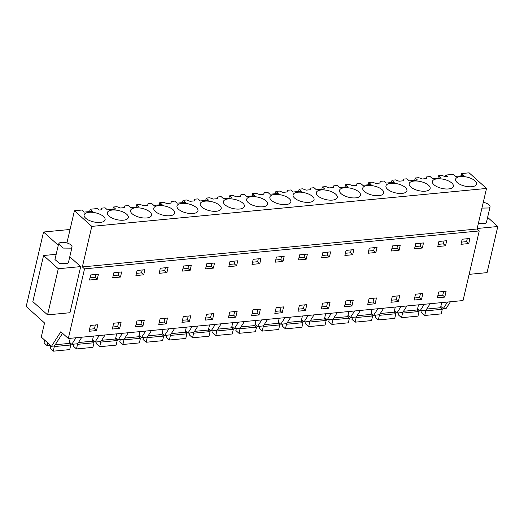 <?xml version="1.0" encoding="UTF-8"?>
<svg xmlns="http://www.w3.org/2000/svg" width="524" height="524" viewBox="0 0 524 524"><rect width="100%" height="100%" fill="white"/><g stroke="black" fill="none" stroke-linecap="round" stroke-linejoin="round"><path stroke-width="0.79" d="M426.248 178.599L426.641 176.902L430.165 176.568L432.451 178.619L440.723 177.826L438.437 175.769L441.955 175.429L445.466 176.752L447.575 176.549L445.904 175.049L453.378 174.335L455.664 176.392L463.936 175.592L461.651 173.536L469.124 172.822L486.508 188.45L91.798 226.388L74.415 210.759L81.888 210.039L84.174 212.096L92.447 211.303L90.161 209.246L89.617 211.572M62.559 333.31L54.43 345.991L51.503 346.272L60.817 331.744L68.323 338.497L463.039 300.553L479.237 230.933L477.076 228.988L486.508 188.45M440.841 306.409L443.291 308.61L446.219 308.328L450.424 301.765M70.059 229.466L43.531 232.021L26.2 306.494L44.533 322.974L41.258 337.056L51.503 346.272M58.269 245.271L43.531 232.021M461.651 173.536L461.113 175.868M426.641 176.902L426.464 178.579L422.246 178.985L418.735 177.662L415.218 178.003L414.674 180.328M403.028 180.832L403.421 179.136L406.945 178.795L409.231 180.852L417.504 180.059L415.218 178.003M403.428 179.136L403.244 180.813L399.033 181.212L395.515 179.896L391.998 180.236L391.454 182.562M379.808 183.066L380.208 181.369L383.725 181.029L386.011 183.086L394.284 182.287L391.998 180.236M380.208 181.369L380.024 183.04L375.813 183.446L372.295 182.129L368.778 182.463L368.241 184.795M356.595 185.293L356.988 183.597L360.505 183.262L362.791 185.319L371.064 184.52L368.778 182.463M356.988 183.597L356.805 185.273L354.702 185.476L352.593 185.679L349.082 184.356L345.558 184.697L345.021 187.022M333.375 187.527L333.768 185.83L337.286 185.489L339.572 187.546L347.844 186.754L345.558 184.697M333.768 185.83L333.591 187.507L329.373 187.913L325.863 186.59L322.345 186.93L321.802 189.256M310.156 189.76L310.549 188.064L314.072 187.723L316.358 189.78L324.631 188.987L322.345 186.93M310.549 188.064L310.372 189.74L306.154 190.14L302.643 188.823L299.125 189.164L298.582 191.489M286.936 191.987L287.335 190.297L290.853 189.957L293.139 192.013L301.411 191.214L299.125 189.164M287.335 190.297L287.152 191.967L282.94 192.374L279.423 191.057L275.906 191.391L275.362 193.723M263.723 194.221L264.116 192.524L267.633 192.19L269.919 194.24L278.192 193.448L275.906 191.391M264.116 192.524L263.932 194.201L259.721 194.607L256.21 193.284L252.686 193.625L252.149 195.95M240.503 196.454L240.896 194.758L244.413 194.417L246.699 196.474L254.972 195.681L252.686 193.625M240.896 194.758L240.713 196.434L238.61 196.638L236.501 196.841L232.99 195.518L229.466 195.858L228.929 198.183M217.283 198.688L217.676 196.991L221.194 196.651L223.486 198.707L231.759 197.908L229.466 195.858M217.676 196.991L217.499 198.662L213.281 199.068L209.77 197.751L206.253 198.085L205.709 200.417M194.063 200.915L194.456 199.218L197.98 198.884L200.266 200.941L208.539 200.142L206.253 198.085M194.456 199.218L194.28 200.895L190.061 201.301L186.551 199.985L183.033 200.319L182.49 202.644M170.844 203.148L171.243 201.452L174.761 201.118L177.047 203.168L185.319 202.375L183.033 200.319M171.243 201.452L171.06 203.129L166.848 203.535L163.331 202.212L159.813 202.552L159.27 204.877M147.63 205.382L148.023 203.685L151.541 203.345L153.827 205.401L162.099 204.609L159.813 202.552M148.023 203.685L147.84 205.362L145.738 205.565L143.628 205.768L140.118 204.445L136.594 204.786L136.057 207.111M124.411 207.615L124.804 205.919L128.321 205.578L130.607 207.635L138.88 206.836L136.594 204.786M124.804 205.919L124.62 207.589L120.409 207.995L116.898 206.679L113.38 207.013L112.837 209.345M101.191 209.842L101.584 208.146L105.108 207.812L107.394 209.869L115.666 209.069L113.38 207.013M101.584 208.146L101.407 209.823L99.298 210.026L97.634 208.526L90.161 209.246M457.183 182.509A10.768 4.637 -166.9 0 1 455.611 179.208A10.768 4.637 -166.9 0 1 463.681 176.588A10.768 4.637 -166.9 0 1 475.013 180.793A10.768 4.637 -166.9 0 1 476.591 184.094A10.768 4.637 -166.9 0 1 468.522 186.714A10.768 4.637 -166.9 0 1 457.183 182.509M317.878 195.897A10.768 4.637 -166.9 0 1 316.3 192.603A10.768 4.637 -166.9 0 1 324.369 189.976A10.768 4.637 -166.9 0 1 335.701 194.188A10.768 4.637 -166.9 0 1 337.279 197.483A10.768 4.637 -166.9 0 1 329.21 200.109A10.768 4.637 -166.9 0 1 317.878 195.897M358.92 191.954A10.768 4.637 -166.9 0 1 360.499 195.249A10.768 4.637 -166.9 0 1 352.429 197.876A10.768 4.637 -166.9 0 1 341.098 193.67A10.768 4.637 -166.9 0 1 339.519 190.369A10.768 4.637 -166.9 0 1 347.589 187.749A10.768 4.637 -166.9 0 1 358.92 191.954M266.048 200.882A10.768 4.637 -166.9 0 1 267.626 204.177A10.768 4.637 -166.9 0 1 259.557 206.803A10.768 4.637 -166.9 0 1 248.219 202.592A10.768 4.637 -166.9 0 1 246.647 199.297A10.768 4.637 -166.9 0 1 254.71 196.677A10.768 4.637 -166.9 0 1 266.048 200.882M225.006 204.825A10.768 4.637 -166.9 0 1 223.427 201.53A10.768 4.637 -166.9 0 1 231.497 198.904A10.768 4.637 -166.9 0 1 242.828 203.116A10.768 4.637 -166.9 0 1 244.407 206.41A10.768 4.637 -166.9 0 1 236.337 209.037A10.768 4.637 -166.9 0 1 225.006 204.825M201.786 207.059A10.768 4.637 -166.9 0 1 200.207 203.757A10.768 4.637 -166.9 0 1 208.277 201.137A10.768 4.637 -166.9 0 1 219.608 205.343A10.768 4.637 -166.9 0 1 221.187 208.644A10.768 4.637 -166.9 0 1 213.117 211.264A10.768 4.637 -166.9 0 1 201.786 207.059M132.127 213.753A10.768 4.637 -166.9 0 1 130.555 210.458A10.768 4.637 -166.9 0 1 138.624 207.832A10.768 4.637 -166.9 0 1 149.956 212.043A10.768 4.637 -166.9 0 1 151.534 215.338A10.768 4.637 -166.9 0 1 143.465 217.964A10.768 4.637 -166.9 0 1 132.127 213.753M405.36 187.494A10.768 4.637 -166.9 0 1 406.932 190.788A10.768 4.637 -166.9 0 1 398.869 193.415A10.768 4.637 -166.9 0 1 387.531 189.203A10.768 4.637 -166.9 0 1 385.952 185.909A10.768 4.637 -166.9 0 1 394.022 183.282A10.768 4.637 -166.9 0 1 405.36 187.494M312.481 196.415A10.768 4.637 -166.9 0 1 314.059 199.716A10.768 4.637 -166.9 0 1 305.99 202.336A10.768 4.637 -166.9 0 1 294.658 198.131A10.768 4.637 -166.9 0 1 293.08 194.836A10.768 4.637 -166.9 0 1 301.149 192.21A10.768 4.637 -166.9 0 1 312.481 196.415M271.439 200.364A10.768 4.637 -166.9 0 1 269.867 197.063A10.768 4.637 -166.9 0 1 277.93 194.443A10.768 4.637 -166.9 0 1 289.268 198.648A10.768 4.637 -166.9 0 1 290.84 201.95A10.768 4.637 -166.9 0 1 282.777 204.57A10.768 4.637 -166.9 0 1 271.439 200.364M178.566 209.292A10.768 4.637 -166.9 0 1 176.988 205.991A10.768 4.637 -166.9 0 1 185.057 203.371A10.768 4.637 -166.9 0 1 196.389 207.576A10.768 4.637 -166.9 0 1 197.967 210.877A10.768 4.637 -166.9 0 1 189.898 213.497A10.768 4.637 -166.9 0 1 178.566 209.292M173.175 209.81A10.768 4.637 -166.9 0 1 174.747 213.104A10.768 4.637 -166.9 0 1 166.684 215.731A10.768 4.637 -166.9 0 1 155.346 211.519A10.768 4.637 -166.9 0 1 153.774 208.225A10.768 4.637 -166.9 0 1 161.837 205.598A10.768 4.637 -166.9 0 1 173.175 209.81M126.736 214.27A10.768 4.637 -166.9 0 1 128.315 217.571A10.768 4.637 -166.9 0 1 120.245 220.191A10.768 4.637 -166.9 0 1 108.913 215.986A10.768 4.637 -166.9 0 1 107.335 212.685A10.768 4.637 -166.9 0 1 115.404 210.065A10.768 4.637 -166.9 0 1 126.736 214.27M85.694 218.22A10.768 4.637 -166.9 0 1 84.115 214.919A10.768 4.637 -166.9 0 1 92.185 212.299A10.768 4.637 -166.9 0 1 103.516 216.504A10.768 4.637 -166.9 0 1 105.095 219.798A10.768 4.637 -166.9 0 1 97.025 222.425A10.768 4.637 -166.9 0 1 85.694 218.22M428.573 185.26A10.768 4.637 -166.9 0 1 430.152 188.555A10.768 4.637 -166.9 0 1 422.082 191.181A10.768 4.637 -166.9 0 1 410.751 186.97A10.768 4.637 -166.9 0 1 409.172 183.675A10.768 4.637 -166.9 0 1 417.242 181.049A10.768 4.637 -166.9 0 1 428.573 185.26M433.97 184.743A10.768 4.637 -166.9 0 1 432.392 181.442A10.768 4.637 -166.9 0 1 440.461 178.822A10.768 4.637 -166.9 0 1 451.793 183.027A10.768 4.637 -166.9 0 1 453.371 186.328A10.768 4.637 -166.9 0 1 445.302 188.948A10.768 4.637 -166.9 0 1 433.97 184.743M382.14 189.721A10.768 4.637 -166.9 0 1 383.712 193.022A10.768 4.637 -166.9 0 1 375.649 195.642A10.768 4.637 -166.9 0 1 364.311 191.437A10.768 4.637 -166.9 0 1 362.739 188.136A10.768 4.637 -166.9 0 1 370.802 185.516A10.768 4.637 -166.9 0 1 382.14 189.721M477.076 228.988L82.36 266.926L91.798 226.388M479.237 230.933L84.528 268.871L82.36 266.926M68.323 338.497L84.528 268.871M468.744 243.568L469.936 238.472L462.161 239.219L460.976 244.315L468.744 243.568L466.583 241.623L467.257 238.728M94.143 325.096L97.844 324.742L96.488 330.565L89.087 331.279L90.442 325.45L94.143 325.096M113.656 323.223L121.064 322.509L119.708 328.338L112.306 329.046L113.656 323.223M160.324 268.236L168.093 267.489L166.907 272.585L159.139 273.332L160.324 268.236M166.147 323.871L167.497 318.048L160.095 318.756L158.739 324.585L166.147 323.871L164.123 322.057L159.217 322.529M142.928 326.105L144.283 320.275L136.875 320.989L135.52 326.812L142.928 326.105L140.904 324.284L135.998 324.756M229.748 312.062L237.156 311.348L235.8 317.177L228.392 317.891L229.748 312.062M276.417 257.074L284.185 256.328L282.999 261.424L275.231 262.17L276.417 257.074M283.589 306.887L282.233 312.71L274.831 313.424L276.187 307.601L283.589 306.887M301.752 310.837L298.051 311.191L299.407 305.368L306.809 304.654L305.453 310.483L301.752 310.837M307.405 254.094L306.219 259.19L298.451 259.937L299.636 254.841L307.405 254.094M351.892 306.016L353.248 300.193L345.84 300.9L344.484 306.73L351.892 306.016L349.868 304.202L344.962 304.673M329.439 256.963L330.624 251.861L322.856 252.607L321.664 257.71L329.439 256.963L327.271 255.018L327.945 252.123M369.289 248.147L377.057 247.4L375.872 252.496L368.103 253.243L369.289 248.147M422.311 248.035L423.497 242.939L415.729 243.686L414.543 248.782L422.311 248.035L420.143 246.09L420.818 243.195M422.901 293.499L421.545 299.322L414.143 300.036L415.499 294.206L422.901 293.499M446.717 240.706L445.531 245.802L437.756 246.549L438.942 241.453L446.717 240.706M376.468 297.959L375.112 303.782L367.704 304.496L369.06 298.673L376.468 297.959M394.624 301.909L390.924 302.263L392.279 296.44L399.681 295.726L398.325 301.555L394.624 301.909M400.277 245.167L399.091 250.269L391.323 251.016L392.509 245.913L400.277 245.167M326.328 302.78L330.028 302.42L328.672 308.25L321.271 308.964L322.627 303.134L326.328 302.78M236.566 265.891L228.792 266.637L229.977 261.535L237.752 260.788L236.566 265.891L234.398 263.939L235.073 261.05M255.312 315.297L251.612 315.658L252.968 309.828L260.376 309.121L259.02 314.944L255.312 315.297M206.764 263.769L214.532 263.022L213.347 268.118L205.578 268.864L206.764 263.769M212.58 319.411L213.936 313.581L206.535 314.295L205.179 320.118L212.58 319.411L210.563 317.59L205.657 318.061M189.361 321.638L190.716 315.815L183.315 316.529L181.959 322.352L189.361 321.638L187.343 319.823L182.437 320.295M253.197 259.308L260.965 258.561L259.78 263.657L252.011 264.404L253.197 259.308M190.127 270.351L191.312 265.255L183.544 266.002L182.359 271.098L190.127 270.351L187.959 268.406L188.633 265.511M143.687 274.818L144.879 269.716L137.105 270.463L135.919 275.565L143.687 274.818L141.526 272.866L142.201 269.978M113.885 272.696L121.66 271.949L120.474 277.045L112.699 277.792L113.885 272.696M444.765 297.088L446.121 291.265L438.712 291.973L437.363 297.802L444.765 297.088L442.741 295.274L437.841 295.746M90.672 274.93L98.44 274.183L97.254 279.279L89.486 280.026L90.672 274.93M352.652 254.73L344.884 255.476L346.069 250.38L353.844 249.634L352.652 254.73L350.491 252.784L351.165 249.889M447.503 302.047L443.291 308.61M487.615 217.349L497.8 226.506L477.187 228.49M497.8 226.506L487.065 272.631L469.137 274.353M430.132 303.717L425.927 310.28L420.071 310.843L417.628 308.643M424.283 304.28L420.071 310.843M406.912 305.951L402.707 312.514L396.858 313.077L394.408 310.876M401.063 306.514L396.858 313.077M383.699 308.184L379.487 314.741L373.638 315.304L371.189 313.103M377.843 308.741L373.638 315.304M360.479 310.411L356.268 316.974L350.418 317.537L347.969 315.337M354.63 310.974L350.418 317.537M337.26 312.645L333.048 319.208L327.199 319.771L324.749 317.57M331.41 313.208L327.199 319.771M314.04 314.878L309.835 321.441L303.979 321.998L301.536 319.797M308.191 315.441L303.979 321.998M290.82 317.112L286.615 323.668L280.766 324.232L278.316 322.031M284.971 317.668L280.766 324.232M267.607 319.339L263.395 325.902L257.546 326.465L255.096 324.264M261.751 319.902L257.546 326.465M244.387 321.572L240.175 328.135L234.326 328.699L231.877 326.498M238.538 322.136L234.326 328.699M221.167 323.806L216.956 330.369L211.107 330.926L208.663 328.725M215.318 324.369L211.107 330.926M197.948 326.033L193.742 332.596L187.893 333.159L185.444 330.958M192.098 326.596L187.893 333.159M174.728 328.266L170.523 334.829L164.674 335.393L162.224 333.192M168.879 328.83L164.674 335.393M151.515 330.5L147.303 337.063L141.454 337.626L139.004 335.426M145.659 331.063L141.454 337.626M128.295 332.733L124.083 339.29L118.234 339.853L115.784 337.653M122.446 333.29L118.234 339.853M105.075 334.96L100.87 341.524L95.014 342.087L92.571 339.886M99.226 335.524L95.014 342.087M81.855 337.194L77.65 343.757L71.801 344.32L69.351 342.12M76.006 337.757L71.801 344.32M62.376 333.598L62.828 333.552M66.928 242.926L74.415 210.759M69.771 256.78L80.689 266.598L58.295 268.753L47.566 314.878L69.961 312.723L80.689 266.598M438.437 175.769L437.894 178.094M445.511 176.745L445.904 175.049M461.487 242.114L466.583 241.623M96.488 330.565L94.471 328.751L89.565 329.223M95.348 324.978L94.471 328.751M119.708 328.338L117.684 326.518L112.784 326.989M118.562 322.751L117.684 326.518M166.907 272.585L164.746 270.639L165.414 267.744M159.65 271.124L164.746 270.639M165.001 318.284L164.123 322.057M141.781 320.518L140.904 324.284M235.8 317.177L233.776 315.356L228.877 315.828M234.654 311.59L233.776 315.356M282.999 261.424L280.838 259.478L281.506 256.583M275.742 259.969L280.838 259.478M282.233 312.71L280.216 310.896L275.31 311.367M281.093 307.13L280.216 310.896M305.453 310.483L303.435 308.662L298.529 309.134M304.313 304.896L303.435 308.662M306.219 259.19L304.051 257.245L304.726 254.35M298.962 257.736L304.051 257.245M350.746 300.429L349.868 304.202M322.181 255.502L327.271 255.018M375.872 252.496L373.71 250.551L374.378 247.656M368.614 251.042L373.71 250.551M415.054 246.575L420.143 246.09M421.545 299.322L419.528 297.508L414.622 297.979M420.405 293.735L419.528 297.508M445.531 245.802L443.363 243.857L444.038 240.961M438.274 244.348L443.363 243.857M375.112 303.782L373.088 301.968L368.182 302.44M373.966 298.202L373.088 301.968M398.325 301.555L396.308 299.735L391.402 300.206M397.185 295.968L396.308 299.735M399.091 250.269L396.923 248.317L397.598 245.429M391.834 248.808L396.923 248.317M328.672 308.25L326.649 306.435L321.749 306.907M327.526 302.662L326.649 306.435M229.309 264.43L234.398 263.939M259.02 314.944L256.996 313.129L252.09 313.601M257.873 309.357L256.996 313.129M213.347 268.118L211.179 266.172L211.853 263.277M206.089 266.664L211.179 266.172M211.434 313.824L210.563 317.59M188.221 316.057L187.343 319.823M259.78 263.657L257.618 261.712L258.293 258.817M252.522 262.197L257.618 261.712M182.869 268.897L187.959 268.406M136.43 273.358L141.526 272.866M120.474 277.045L118.306 275.1L118.981 272.205M113.217 275.591L118.306 275.1M443.618 291.508L442.741 295.274M97.254 279.279L95.086 277.334L95.761 274.438M89.997 277.825L95.086 277.334M345.401 253.275L350.491 252.784M56.166 254.304L43.571 255.516L32.842 301.641L47.566 314.878M43.571 255.516L58.295 268.753M481.936 208.1L489.219 207.969A6.904 2.974 13.1 0 0 490.038 206.947L486.423 222.484L485.604 223.506L478.32 223.637M490.038 206.947A6.904 2.974 13.1 0 0 483.272 202.343M72.017 247.132L68.402 262.668L67.583 263.683L59.657 263.618L54.955 259.537L58.57 244.001L63.273 248.081L71.199 248.147A6.904 2.974 13.1 0 0 72.017 247.132A6.904 2.974 13.1 0 0 67.314 243.044A6.904 2.974 13.1 0 0 59.382 242.979L58.57 244.001M441.732 302.603L440.54 307.719L442.269 309.278L441.195 313.889L424.741 315.474L425.816 310.856L442.269 309.278M419.115 309.979L417.543 308.996M440.54 307.719L426.713 309.049M425.246 310.346L425.816 310.856M424.741 315.474L421.63 312.671L422.095 310.647M418.676 310.018L418.761 309.664M418.512 304.837L417.32 309.953L419.049 311.511L417.982 316.123L401.528 317.701L402.596 313.09L419.049 311.511M395.895 312.212L394.323 311.23M417.32 309.953L403.493 311.282M402.026 312.579L402.596 313.09M401.528 317.701L398.41 314.904L398.882 312.88M395.463 312.252L395.541 311.898M395.293 307.064L394.1 312.186L395.836 313.738L394.762 318.356L378.308 319.935L379.383 315.324L395.836 313.738M372.675 314.439L371.103 313.463M394.1 312.186L380.273 313.516M378.806 314.806L379.383 315.324M378.308 319.935L375.191 317.131L375.662 315.114M372.243 314.485L372.328 314.125M372.073 309.298L370.881 314.413L372.616 315.972L371.542 320.583L355.089 322.168L356.163 317.557L372.616 315.972M349.456 316.673L347.89 315.69M370.881 314.413L357.06 315.743M355.593 317.04L356.163 317.557M355.089 322.168L351.971 319.365L352.442 317.341M349.023 316.712L349.108 316.358M348.853 311.531L347.667 316.647L349.397 318.206L348.322 322.817L331.869 324.402L332.943 319.784L349.397 318.206M326.236 318.906L324.67 317.924M347.667 316.647L333.84 317.976M332.373 319.273L332.943 319.784M331.869 324.402L328.751 321.598L329.223 319.575M325.804 318.946L325.889 318.592M325.64 313.765L324.448 318.88L326.177 320.439L325.103 325.05L308.649 326.629L309.723 322.018L326.177 320.439M303.023 321.133L301.451 320.157M324.448 318.88L310.621 320.21M309.153 321.507L309.723 322.018M308.649 326.629L305.538 323.832L306.009 321.808M302.59 321.179L302.669 320.819M302.42 315.992L301.228 321.114L302.964 322.666L301.889 327.284L285.436 328.862L286.51 324.251L302.964 322.666M279.803 323.367L278.231 322.391M301.228 321.114L287.401 322.437M285.934 323.734L286.51 324.251M285.436 328.862L282.318 326.059L282.79 324.035M279.371 323.413L279.449 323.053M279.2 318.225L278.008 323.341L279.744 324.9L278.67 329.511L262.216 331.096L263.29 326.485L279.744 324.9M256.583 325.601L255.011 324.618M278.008 323.341L264.188 324.67M262.714 325.967L263.29 326.485M262.216 331.096L259.098 328.293L259.57 326.269M256.151 325.64L256.236 325.286M255.981 320.459L254.795 325.574L256.524 327.133L255.45 331.744L238.996 333.323L240.071 328.712L256.524 327.133M233.363 327.834L231.798 326.852M254.795 325.574L240.968 326.904M239.501 328.201L240.071 328.712M238.996 333.323L235.879 330.526L236.35 328.502M232.931 327.873L233.016 327.52M232.767 322.692L231.575 327.808L233.304 329.367L232.23 333.978L215.777 335.556L216.851 330.945L233.304 329.367M210.15 330.061L208.578 329.085M231.575 327.808L217.748 329.137M216.281 330.428L216.851 330.945M215.777 335.556L212.665 332.753L213.13 330.736M209.711 330.107L209.797 329.747M209.548 324.919L208.356 330.035L210.085 331.594L209.017 336.205L192.563 337.79L193.631 333.179L210.085 331.594M186.93 332.295L185.358 331.312M208.356 330.035L194.528 331.365M193.061 332.661L193.631 333.179M192.563 337.79L189.446 334.987L189.917 332.963M186.498 332.334L186.577 331.98M186.328 327.153L185.136 332.268L186.872 333.827L185.797 338.439L169.344 340.024L170.418 335.406L186.872 333.827M163.711 334.528L162.139 333.546M185.136 332.268L171.309 333.598M169.842 334.895L170.418 335.406M169.344 340.024L166.226 337.22L166.698 335.196M163.278 334.567L163.357 334.214M163.108 329.386L161.916 334.502L163.652 336.061L162.578 340.672L146.124 342.251L147.198 337.639L163.652 336.061M140.491 336.762L138.925 335.779M161.916 334.502L148.096 335.832M146.622 337.129L147.198 337.639M146.124 342.251L143.006 339.454L143.478 337.43M140.059 336.801L140.144 336.447M139.888 331.613L138.703 336.736L140.432 338.288L139.358 342.906L122.904 344.484L123.978 339.873L140.432 338.288M117.271 338.989L115.706 338.013M138.703 336.736L124.876 338.065M123.409 339.356L123.978 339.873M122.904 344.484L119.786 341.681L120.258 339.663M116.839 339.035L116.924 338.674M116.675 333.847L115.483 338.963L117.212 340.521L116.138 345.133L99.684 346.718L100.759 342.106L117.212 340.521M94.058 341.222L92.486 340.24M115.483 338.963L101.656 340.292M100.189 341.589L100.759 342.106M99.684 346.718L96.573 343.914L97.038 341.89M93.619 341.262L93.704 340.908M93.455 336.081L92.263 341.196L93.993 342.755L92.925 347.366L76.471 348.951L77.539 344.334L93.993 342.755M70.838 343.456L69.266 342.473M92.263 341.196L78.436 342.526M76.969 343.823L77.539 344.334M76.471 348.951L73.353 346.148L73.825 344.124M70.406 343.495L70.485 343.141M70.236 338.314L69.044 343.43L70.779 344.989L69.705 349.6L53.252 351.178L54.326 346.567L70.779 344.989M50.546 345.408L47.186 345.729L44.068 342.925L44.71 340.161M69.044 343.43L55.217 344.759M53.749 346.056L54.326 346.567M53.252 351.178L50.134 348.381L50.776 345.617M47.186 345.729L47.828 342.965"/></g></svg>
